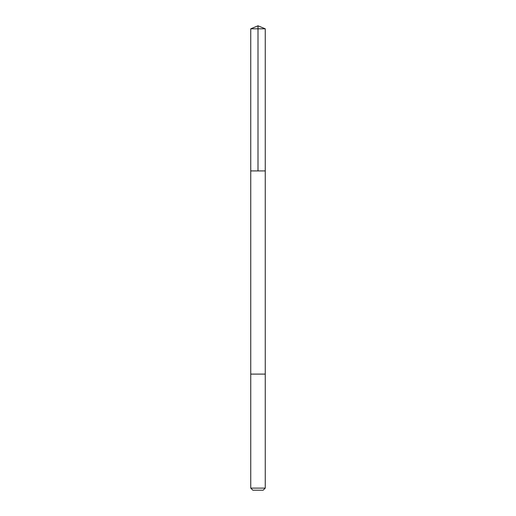 <?xml version="1.0" encoding="UTF-8"?>
<svg xmlns="http://www.w3.org/2000/svg" width="516" height="516" viewBox="0 0 516 516"><rect width="100%" height="100%" fill="white"/><g stroke="black" fill="none" stroke-linecap="round" stroke-linejoin="round"><path stroke-width="0.39" stroke-dasharray="2.58 1.94" d="M265.256 170.925L250.744 170.925L265.256 170.925M250.744 28.806L265.256 28.806M250.744 374.1L265.256 374.1L250.744 374.1M250.744 488.104L265.256 488.104M252.84 490.2L263.16 490.2"/><path stroke-width="0.77" d="M255.575 170.925L265.256 170.925L265.256 28.806L250.744 28.806L250.744 170.925L265.256 170.925L265.256 374.1L250.744 374.1L250.744 170.925L255.575 170.925M265.256 374.1L250.744 374.1L250.744 488.104L265.256 488.104L265.256 374.1M265.256 488.104L263.16 490.2L252.84 490.2L250.744 488.104M258 170.925L258 25.8L250.744 28.806M258 25.8L265.256 28.806"/></g></svg>
